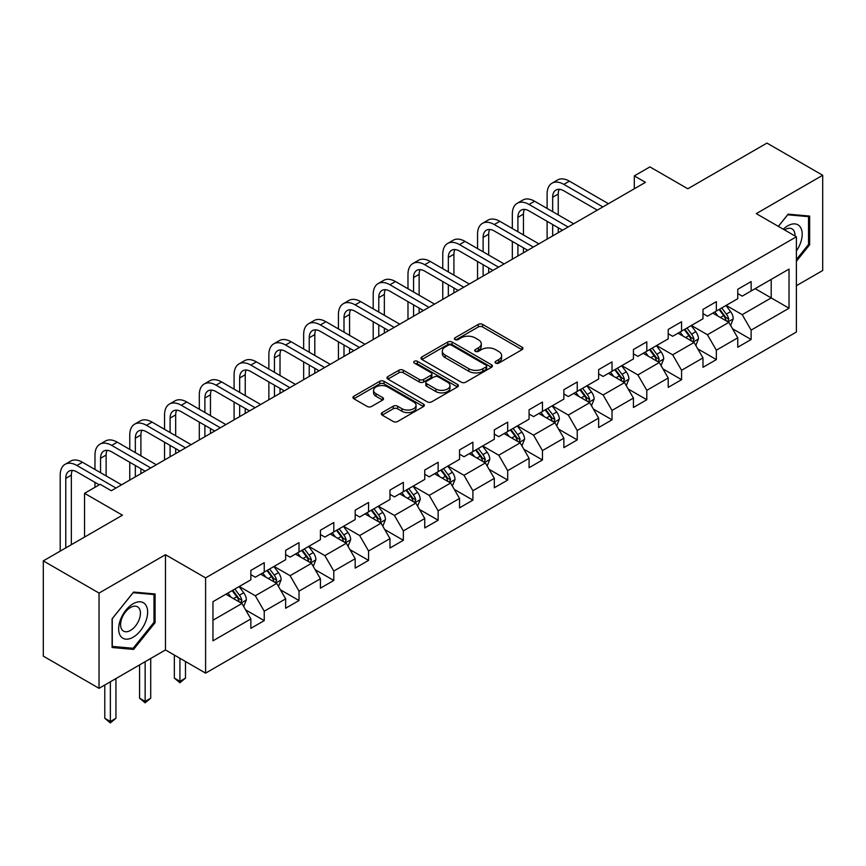 <?xml version="1.0" encoding="UTF-8"?>
<svg xmlns="http://www.w3.org/2000/svg" width="866" height="866" viewBox="0 0 866 866"><rect width="100%" height="100%" fill="white"/><g stroke="black" fill="none" stroke-linecap="round" stroke-linejoin="round"><path stroke-width="1.3" d="M495.709 363.092A2.165 1.256 0 0 0 498.773 363.092L522.025 349.669A3.096 1.786 0 0 0 522.934 348.403A3.096 1.786 0 0 0 522.025 347.147L482.633 324.404A3.096 1.786 0 0 0 478.259 324.404L455.007 337.827A2.165 1.256 0 0 0 454.369 338.703A2.165 1.256 0 0 0 455.007 339.591A2.165 1.256 0 0 0 458.071 339.591L461.08 337.859A9.905 5.716 0 0 1 475.088 337.859L478.368 339.753A9.905 5.716 0 0 1 481.269 343.791A9.905 5.716 0 0 1 478.368 347.84L475.358 349.572A2.165 1.256 0 0 0 474.72 350.459A2.165 1.256 0 0 0 475.358 351.347A2.165 1.256 0 0 0 478.422 351.347L481.431 349.604A9.905 5.716 0 0 1 495.439 349.604L498.719 351.499A9.905 5.716 0 0 1 501.62 355.547A9.905 5.716 0 0 1 498.719 359.585L495.709 361.328A2.165 1.256 0 0 0 495.071 362.205A2.165 1.256 0 0 0 495.709 363.092L495.709 361.328M382.187 412.584A3.096 1.786 0 0 0 381.289 413.851A3.096 1.786 0 0 0 382.187 415.117L393.24 421.493A3.096 1.786 0 0 0 397.613 421.493L423.442 406.587A3.096 1.786 0 0 0 424.351 405.32A3.096 1.786 0 0 0 423.442 404.054L384.049 381.321A3.096 1.786 0 0 0 379.676 381.321L353.848 396.227A3.096 1.786 0 0 0 352.949 397.494A3.096 1.786 0 0 0 353.848 398.75L367.206 406.457A3.096 1.786 0 0 0 371.579 406.457L382.631 400.081A3.096 1.786 0 0 0 383.53 398.815A3.096 1.786 0 0 0 382.631 397.548L376.006 393.727A8.281 4.785 0 0 1 373.582 390.35A8.281 4.785 0 0 1 378.691 385.933A8.281 4.785 0 0 1 387.719 386.972L413.645 401.943A8.281 4.785 0 0 1 416.07 405.32A8.281 4.785 0 0 1 410.96 409.737A8.281 4.785 0 0 1 401.943 408.698L397.613 406.208A3.096 1.786 0 0 0 393.24 406.208L382.187 412.584L382.187 415.117M796.395 285.704L822.7 270.517L822.7 175.268L766.962 143.085L687.821 188.777L649.922 166.9L634.313 175.906L645.462 182.336L111.292 490.741L100.153 484.3L84.543 493.317L84.543 537.072M99.038 593.069L99.038 688.318L165.471 649.955L165.471 554.705L99.038 593.069L43.3 560.887L122.442 515.194L84.543 493.317M165.471 554.705L205.599 577.882L796.395 236.786L796.395 332.035L205.599 673.131L205.599 577.882M822.7 175.268L756.267 213.621L796.395 236.786M461.297 382.198A3.096 1.786 0 0 0 465.67 382.198L491.498 367.292A3.096 1.786 0 0 0 492.408 366.026A3.096 1.786 0 0 0 491.498 364.77L452.106 342.027A3.096 1.786 0 0 0 447.733 342.027L421.904 356.933A3.096 1.786 0 0 0 421.006 358.199A3.096 1.786 0 0 0 421.904 359.455L461.297 382.198M415.225 363.558A2.165 1.256 0 0 1 417.423 363.872L417.423 361.295L457.465 384.417A3.096 1.786 0 0 1 458.374 385.673A3.096 1.786 0 0 1 457.465 386.94L431.647 401.846A3.096 1.786 0 0 1 427.274 401.846L387.881 379.102L387.881 376.58A3.096 1.786 0 0 0 386.972 377.847A3.096 1.786 0 0 0 387.881 379.102M387.881 376.58L398.934 370.204A3.096 1.786 0 0 1 403.307 370.204L419.285 379.427A3.096 1.786 0 0 0 423.658 379.427L430.987 375.195A3.096 1.786 0 0 0 431.896 373.928A3.096 1.786 0 0 0 430.987 372.661L414.359 363.06A2.165 1.256 0 0 1 413.721 362.172A2.165 1.256 0 0 1 415.063 361.025A2.165 1.256 0 0 1 417.423 361.295M99.038 688.318L43.3 656.136L43.3 560.887M245.619 609.87L264.238 620.608L264.238 611.212L285.639 598.861L285.639 608.257L299.008 600.528L299.008 591.132L320.42 578.78L320.42 588.176L333.789 580.458L333.789 571.062L355.19 558.7L355.19 568.096L368.57 560.378L368.57 550.982L389.971 538.62L389.971 548.016L403.35 540.297L403.35 530.901L424.751 518.539L424.751 527.935L438.131 520.217L438.131 510.821L459.532 498.459L459.532 507.855L472.901 500.137L472.901 490.741L494.313 478.378L494.313 487.775L507.682 480.056L507.682 470.66L529.083 458.309L529.083 467.705L542.462 459.976L542.462 450.58L563.863 438.228L563.863 447.625L577.243 439.896L577.243 430.499L598.644 418.148L598.644 427.544L612.024 419.815L612.024 410.419L633.425 398.068L633.425 407.464L646.805 399.735L646.805 390.339L668.206 377.987L668.206 387.383L681.574 379.665L681.574 370.269L702.986 357.907L702.986 367.303L716.355 359.585L716.355 350.189L737.756 337.827L737.756 347.223L751.136 339.504L751.136 330.108L789.034 308.22L789.034 269.099L771.205 279.393L771.205 297.926L789.034 308.22M264.238 620.608L250.859 628.337L250.859 618.941L212.96 640.818L212.96 601.686L250.859 579.809L250.859 570.413L264.238 562.694L264.238 572.09L285.639 559.728L285.639 550.332L299.008 542.614L299.008 552.01L320.42 539.648L320.42 530.252L333.789 522.534L333.789 531.93L355.19 519.568L355.19 510.171L368.57 502.453L368.57 511.849L389.971 499.487L389.971 490.091L403.35 482.373L403.35 491.769L424.751 479.418L424.751 470.022L438.131 462.292L438.131 471.689L459.532 459.337L459.532 449.941L472.901 442.212L472.901 451.608L494.313 439.257L494.313 429.861L507.682 422.132L507.682 431.528L529.083 419.176L529.083 409.78L542.462 402.051L542.462 411.447L563.863 399.096L563.863 389.7L577.243 381.982L577.243 391.378L598.644 379.016L598.644 369.62L612.024 361.901L612.024 371.298L633.425 358.935L633.425 349.539L646.805 341.821L646.805 351.217L668.206 338.855L668.206 329.459L681.574 321.741L681.574 331.137L702.986 318.775L702.986 309.379L716.355 301.66L716.355 311.056L737.756 298.694L737.756 289.298L751.136 281.58L751.136 290.976L789.034 269.099M260.666 574.147L276.719 583.413L255.318 595.765L239.265 586.498M250.859 574.656L255.318 577.232L264.238 572.09M255.318 595.765L264.238 611.212M276.719 583.413L285.639 598.861M295.447 554.067L311.5 563.333L290.099 575.695L274.046 566.418M285.639 554.586L290.099 557.152L299.008 552.01M290.099 575.695L299.008 591.132M311.5 563.333L320.42 578.78M330.227 533.986L346.281 543.253L324.869 555.615L308.826 546.349M320.42 534.506L324.869 537.072L333.789 531.93M324.869 555.615L333.789 571.062M346.281 543.253L355.19 558.7M365.008 513.906L381.051 523.172L359.65 535.534L343.596 526.268M355.19 514.426L359.65 517.002L368.57 511.849M359.65 535.534L368.57 550.982M381.051 523.172L389.971 538.62M399.778 493.826L415.832 503.092L394.431 515.454L378.377 506.188M389.971 494.345L394.431 496.922L403.35 491.769M394.431 515.454L403.35 530.901M415.832 503.092L424.751 518.539M434.559 473.745L450.612 483.022L429.211 495.374L413.158 486.107M424.751 474.265L429.211 476.841L438.131 471.689M429.211 495.374L438.131 510.821M450.612 483.022L459.532 498.459M469.34 453.665L485.393 462.942L463.992 475.293L447.939 466.027M459.532 454.185L463.992 456.761L472.901 451.608M463.992 475.293L472.901 490.741M485.393 462.942L494.313 478.378M504.12 433.595L520.174 442.862L498.773 455.213L482.719 445.947M494.313 434.104L498.773 436.68L507.682 431.528M498.773 455.213L507.682 470.66M520.174 442.862L529.083 458.309M538.901 413.515L554.944 422.781L533.543 435.133L517.489 425.866M529.083 414.024L533.543 416.6L542.462 411.447M533.543 435.133L542.462 450.58M554.944 422.781L563.863 438.228M573.671 393.435L589.724 402.701L568.323 415.052L552.27 405.786M563.863 393.943L568.323 396.52L577.243 391.378M568.323 415.052L577.243 430.499M589.724 402.701L598.644 418.148M608.452 373.354L624.505 382.62L603.104 394.972L587.051 385.706M598.644 373.863L603.104 376.439L612.024 371.298M603.104 394.972L612.024 410.419M624.505 382.62L633.425 398.068M643.232 353.274L659.286 362.54L637.885 374.902L621.831 365.625M633.425 353.793L637.885 356.359L646.805 351.217M637.885 374.902L646.805 390.339M659.286 362.54L668.206 377.987M678.013 333.194L694.067 342.46L672.665 354.822L656.612 345.556M668.206 333.713L672.665 336.279L681.574 331.137M672.665 354.822L681.574 370.269M694.067 342.46L702.986 357.907M712.794 313.113L728.847 322.379L707.435 334.741L691.393 325.475M702.986 313.633L707.435 316.209L716.355 311.056M707.435 334.741L716.355 350.189M728.847 322.379L737.756 337.827M755.152 288.659L771.205 297.926L742.216 314.661L726.163 305.395M737.756 293.552L742.216 296.129L751.136 290.976M742.216 314.661L751.136 330.108M165.471 649.955L205.599 673.131M634.313 175.906L634.313 188.777M212.96 620.229L241.939 603.494L225.885 594.228M241.939 603.494L250.859 618.941M732.517 328.755L751.136 339.504M697.747 348.836L716.355 359.585M662.966 368.916L681.574 379.665M628.186 388.996L646.805 399.735M593.405 409.077L612.024 419.815M558.624 429.146L577.243 439.896M523.843 449.227L542.462 459.976M489.074 469.307L507.682 480.056M454.293 489.387L472.901 500.137M419.512 509.468L438.131 520.217M384.731 529.548L403.35 540.297M349.951 549.629L368.57 560.378M315.181 569.709L333.789 580.458M280.4 589.789L299.008 600.528M796.395 261.261L809.656 244.764L809.656 216.078L788.147 214.151L778.328 226.362M112.082 647.508L133.591 649.424L155.101 622.665L155.101 593.979L133.591 592.052L112.082 618.822L112.082 647.508M808.541 244.115L809.656 244.764M153.986 622.015L155.101 622.665M131.318 648.114L133.591 649.424M496.575 363.395L498.719 362.161A9.905 5.716 0 0 0 501.62 358.113L501.62 355.547M481.269 343.791L481.269 346.368A9.905 5.716 0 0 1 478.368 350.416L476.224 351.65M521.981 349.691L482.633 326.98A3.096 1.786 0 0 0 478.259 326.98L455.873 339.894M491.455 367.314L452.106 344.603A3.096 1.786 0 0 0 447.733 344.603L421.948 359.487M486.021 366.913A2.165 1.256 0 0 0 486.66 366.026A2.165 1.256 0 0 0 486.021 365.149L451.446 345.188A2.165 1.256 0 0 0 448.382 345.188L445.211 347.017A9.905 5.716 0 0 0 442.31 351.055A9.905 5.716 0 0 0 445.211 355.103L468.852 368.743A9.905 5.716 0 0 0 482.849 368.743L486.021 366.913L486.021 369.49A2.165 1.256 0 0 0 486.66 368.602L486.66 366.026M442.31 351.055L442.31 353.631A9.905 5.716 0 0 0 445.211 357.68L445.211 355.103M486.021 369.49L482.849 371.319A9.905 5.716 0 0 1 468.852 371.319L445.211 357.68M387.925 379.135L398.934 372.77L398.934 370.204M431.896 373.928L431.896 376.504A3.096 1.786 0 0 1 430.987 377.76L423.658 381.993A3.096 1.786 0 0 1 419.285 381.993L403.307 372.77A3.096 1.786 0 0 0 398.934 372.77M417.423 363.872L457.432 386.961M435.858 388.996A8.281 4.785 0 0 0 444.875 390.025A8.281 4.785 0 0 0 449.995 385.608A8.281 4.785 0 0 0 447.57 382.231L438.434 376.959A3.096 1.786 0 0 0 434.05 376.959L426.721 381.192A3.096 1.786 0 0 0 425.812 382.458A3.096 1.786 0 0 0 426.721 383.714L435.858 388.996L435.858 391.562A8.281 4.785 0 0 0 444.875 392.601A8.281 4.785 0 0 0 449.995 388.185L449.995 385.608M425.812 382.458L425.812 385.024A3.096 1.786 0 0 0 426.721 386.29L426.721 383.714M435.858 391.562L426.721 386.29M416.07 405.32L416.07 407.897A8.281 4.785 0 0 1 410.96 412.313A8.281 4.785 0 0 1 401.943 411.274L397.613 408.784A3.096 1.786 0 0 0 393.24 408.784L382.231 415.139M373.582 390.35L373.582 392.926A8.281 4.785 0 0 0 376.006 396.303L376.006 393.727M382.631 397.548L382.631 400.081L376.006 396.303M423.442 404.054L423.442 406.587L384.049 383.887A3.096 1.786 0 0 0 379.676 383.887L353.891 398.771M730.601 325.432L733.253 318.753A8.357 4.828 -120 0 0 730.59 311.641L725.989 305.492M717.968 316.101L714.84 311.933M727.548 321.632L728.75 319.11A8.357 4.828 -120 0 0 726.357 314.087L721.757 307.939M719.657 309.151L724.766 315.96A4.254 2.457 60 0 1 725.535 317.259L728.75 319.11M719.072 309.487L723.673 315.625A8.357 4.828 60 0 1 726.065 320.658M547.106 208.446L547.106 194.027A23.642 13.65 60 0 1 551.999 183.202L557.574 179.987A23.642 13.65 60 0 1 569.395 181.156L608.452 203.705M551.999 183.202A23.642 13.65 60 0 1 563.82 184.371L602.877 206.931M597.302 210.146L563.82 190.812A15.761 9.104 -120 0 0 555.94 190.033A15.761 9.104 -120 0 0 552.67 197.242L552.67 211.661M559.23 189.308A15.761 9.104 -120 0 0 558.245 194.027L558.245 214.876M552.67 224.532L552.67 235.909M558.245 227.747L558.245 232.694M547.106 239.135L547.106 221.317M796.395 250.945A20.492 11.832 120 0 0 800.249 243.703A20.492 11.832 120 0 0 798.972 225.561A20.492 11.832 120 0 0 783.265 229.209M807.166 215.851L808.541 216.652L808.541 244.439L796.395 259.562M778.372 226.383L787.703 214.79L808.541 216.652M794.966 235.963A14.029 8.097 120 0 0 792.076 228.905A14.029 8.097 120 0 0 784.52 229.934M133.148 637.214A20.492 11.832 120 0 0 147.631 612.121A20.492 11.832 120 0 0 133.148 603.754A20.492 11.832 120 0 0 118.653 628.846A20.492 11.832 120 0 0 133.148 637.214M130.506 630.416A14.029 8.097 120 0 0 139.675 618.053A14.029 8.097 120 0 0 137.521 606.806A14.029 8.097 120 0 0 130.506 607.499A14.029 8.097 120 0 0 121.337 619.872A14.029 8.097 120 0 0 123.492 631.108A14.029 8.097 120 0 0 130.506 630.416M112.299 618.616L133.148 592.69L153.986 594.552L153.986 622.34L133.148 648.277L112.299 646.415L112.255 618.595M152.611 593.751L153.986 594.552M695.82 345.512L698.472 338.833A8.357 4.828 -120 0 0 695.809 331.721L691.209 325.573M683.187 336.181L680.059 332.014M692.768 341.713L693.969 339.191A8.357 4.828 -120 0 0 691.577 334.168L686.976 328.019M684.876 329.232L689.986 336.04A4.254 2.457 60 0 1 690.754 337.339L693.969 339.191M684.302 329.567L688.903 335.705A8.357 4.828 60 0 1 691.295 340.728M661.05 365.593L663.702 358.914A8.357 4.828 -120 0 0 661.029 351.802L656.428 345.653M648.407 356.262L645.278 352.094M657.987 361.793L659.188 359.271A8.357 4.828 -120 0 0 656.796 354.237L652.195 348.1M650.106 349.312L655.205 356.121A4.254 2.457 60 0 1 655.984 357.42L659.188 359.271M649.522 349.647L654.122 355.785A8.357 4.828 60 0 1 656.515 360.808M512.326 228.527L512.326 214.108A23.642 13.65 60 0 1 517.219 203.283L522.793 200.068A23.642 13.65 60 0 1 534.614 201.237L573.671 223.785M517.219 203.283A23.642 13.65 60 0 1 529.039 204.452L568.107 227M562.532 230.226L529.039 210.893A15.761 9.104 -120 0 0 521.159 210.113A15.761 9.104 -120 0 0 517.9 217.323L517.9 231.742M524.46 209.377A15.761 9.104 -120 0 0 523.465 214.108L523.465 234.957M517.9 244.613L517.9 255.99M523.465 247.828L523.465 252.775M512.326 259.205L512.326 241.398M477.545 248.607L477.545 234.188A23.642 13.65 60 0 1 482.438 223.363L488.013 220.148A23.642 13.65 60 0 1 499.834 221.317L538.901 243.866M482.438 223.363A23.642 13.65 60 0 1 494.259 224.532L533.326 247.081M527.751 250.306L494.259 230.973A15.761 9.104 -120 0 0 486.378 230.194A15.761 9.104 -120 0 0 483.12 237.403L483.12 251.822M489.68 229.458A15.761 9.104 -120 0 0 488.695 234.188L488.695 255.037M483.12 264.693L483.12 276.07M488.695 267.908L488.695 272.855M477.545 279.285L477.545 261.478M626.27 385.673L628.922 378.994A8.357 4.828 -120 0 0 626.248 371.871L621.647 365.733M613.626 376.342L610.508 372.174M623.217 381.874L624.408 379.351A8.357 4.828 -120 0 0 622.015 374.318L617.415 368.18M615.325 369.392L620.424 376.201A4.254 2.457 60 0 1 621.203 377.489L624.408 379.351M614.741 369.728L619.342 375.866A8.357 4.828 60 0 1 621.734 380.888M591.489 405.753L594.141 399.074A8.357 4.828 -120 0 0 591.478 391.952L586.877 385.814M578.856 396.422L575.728 392.244M588.436 401.954L589.627 399.421A8.357 4.828 -120 0 0 587.235 394.398L582.634 388.26M580.545 389.462L585.643 396.282A4.254 2.457 60 0 1 586.423 397.57L589.627 399.421M579.96 389.797L584.561 395.946A8.357 4.828 60 0 1 586.953 400.969M556.708 425.834L559.36 419.144A8.357 4.828 -120 0 0 556.697 412.032L552.097 405.894M544.075 416.503L540.947 412.324M553.655 422.034L554.846 419.501A8.357 4.828 -120 0 0 552.465 414.478L547.853 408.341M545.764 409.542L550.873 416.362A4.254 2.457 60 0 1 551.642 417.65L554.846 419.501M545.179 409.878L549.78 416.026A8.357 4.828 60 0 1 552.172 421.049M442.764 268.687L442.764 254.268A23.642 13.65 60 0 1 447.657 243.443L453.232 240.228A23.642 13.65 60 0 1 465.064 241.398L504.12 263.946M447.657 243.443A23.642 13.65 60 0 1 459.489 244.613L498.545 267.161M492.97 270.387L459.489 251.053A15.761 9.104 -120 0 0 451.608 250.263A15.761 9.104 -120 0 0 448.339 257.483L448.339 271.902M454.899 249.538A15.761 9.104 -120 0 0 453.914 254.268L453.914 275.117M448.339 284.773L448.339 296.15M453.914 287.988L453.914 292.935M442.764 299.365L442.764 281.558M407.983 288.757L407.983 274.349A23.642 13.65 60 0 1 412.887 263.524L418.462 260.309A23.642 13.65 60 0 1 430.283 261.478L469.34 284.026M412.887 263.524A23.642 13.65 60 0 1 424.708 264.693L463.765 287.241M458.19 290.456L424.708 271.134A15.761 9.104 -120 0 0 416.827 270.344A15.761 9.104 -120 0 0 413.558 277.564L413.558 291.983M420.118 269.618A15.761 9.104 -120 0 0 419.133 274.349L419.133 295.198M413.558 304.854L413.558 316.231M419.133 308.069L419.133 313.016M407.983 319.446L407.983 301.639M373.203 308.837L373.203 294.429A23.642 13.65 60 0 1 378.106 283.604L383.681 280.378A23.642 13.65 60 0 1 395.502 281.558L434.559 304.107M378.106 283.604A23.642 13.65 60 0 1 389.927 284.773L428.984 307.322M423.409 310.537L389.927 291.203A15.761 9.104 -120 0 0 382.047 290.424A15.761 9.104 -120 0 0 378.778 297.644L378.778 312.063M385.338 289.699A15.761 9.104 -120 0 0 384.352 294.429L384.352 315.278M378.778 324.934L378.778 336.311M384.352 328.149L384.352 333.096M373.203 339.526L373.203 321.708M521.927 445.914L524.58 439.224A8.357 4.828 -120 0 0 521.917 432.112L517.316 425.975M509.295 436.583L506.166 432.405M518.875 442.115L520.076 439.582A8.357 4.828 -120 0 0 517.684 434.559L513.083 428.421M510.983 429.623L516.093 436.442A4.254 2.457 60 0 1 516.861 437.731L520.076 439.582M510.41 429.958L515.01 436.107A8.357 4.828 60 0 1 517.403 441.13M338.433 328.918L338.433 314.51A23.642 13.65 60 0 1 343.326 303.685L348.901 300.459A23.642 13.65 60 0 1 360.721 301.639L399.778 324.187M343.326 303.685A23.642 13.65 60 0 1 355.147 304.854L394.203 327.402M388.639 330.617L355.147 311.284A15.761 9.104 -120 0 0 347.266 310.504A15.761 9.104 -120 0 0 343.997 317.725L343.997 332.143M350.568 309.779A15.761 9.104 -120 0 0 349.572 314.51L349.572 335.358M343.997 345.014L343.997 356.391M349.572 348.229L349.572 353.166M338.433 359.606L338.433 341.789M487.157 465.984L489.81 459.305A8.357 4.828 -120 0 0 487.136 452.193L482.535 446.055M474.514 456.663L471.385 452.485M484.094 462.195L485.296 459.662A8.357 4.828 -120 0 0 482.903 454.639L478.303 448.501M476.203 449.703L481.312 456.523A4.254 2.457 60 0 1 482.081 457.811L485.296 459.662M475.629 450.039L480.229 456.187A8.357 4.828 60 0 1 482.622 461.21M303.652 348.998L303.652 334.579A23.642 13.65 60 0 1 308.545 323.754L314.12 320.539A23.642 13.65 60 0 1 325.941 321.708L365.008 344.267M308.545 323.754A23.642 13.65 60 0 1 320.366 324.934L359.433 347.483M353.858 350.698L320.366 331.364A15.761 9.104 -120 0 0 312.485 330.585A15.761 9.104 -120 0 0 309.227 337.805L309.227 352.213M315.787 329.859A15.761 9.104 -120 0 0 314.802 334.579L314.802 355.439M309.227 365.084L309.227 376.472M314.802 368.31L314.802 373.246M303.652 379.687L303.652 361.869M452.377 486.064L455.029 479.385A8.357 4.828 -120 0 0 452.355 472.273L447.754 466.125M439.733 476.733L436.616 472.565M449.324 482.275L450.515 479.742A8.357 4.828 -120 0 0 448.123 474.72L443.522 468.571M441.433 469.783L446.531 476.603A4.254 2.457 60 0 1 447.311 477.891L450.515 479.742M440.848 470.119L445.449 476.268A8.357 4.828 60 0 1 447.841 481.29M268.871 369.078L268.871 354.659A23.642 13.65 60 0 1 273.764 343.834L279.339 340.619A23.642 13.65 60 0 1 291.16 341.789L330.227 364.348M273.764 343.834A23.642 13.65 60 0 1 285.596 345.014L324.653 367.563M319.078 370.778L285.596 351.444A15.761 9.104 -120 0 0 277.705 350.665A15.761 9.104 -120 0 0 274.446 357.885L274.446 372.293M281.006 349.94A15.761 9.104 -120 0 0 280.021 354.659L280.021 375.519M274.446 385.164L274.446 396.541M280.021 388.39L280.021 393.326M268.871 399.767L268.871 381.949M417.596 506.145L420.248 499.465A8.357 4.828 -120 0 0 417.585 492.353L412.985 486.205M404.952 496.813L401.835 492.646M414.543 502.345L415.734 499.823A8.357 4.828 -120 0 0 413.342 494.8L408.741 488.651M406.652 489.864L411.751 496.673A4.254 2.457 60 0 1 412.53 497.972L415.734 499.823M406.067 490.199L410.668 496.337A8.357 4.828 60 0 1 413.06 501.371M234.091 389.159L234.091 374.74A23.642 13.65 60 0 1 238.994 363.915L244.558 360.7A23.642 13.65 60 0 1 256.39 361.869L295.447 384.417M238.994 363.915A23.642 13.65 60 0 1 250.815 365.084L289.872 387.643M284.297 390.858L250.815 371.525A15.761 9.104 -120 0 0 242.935 370.745A15.761 9.104 -120 0 0 239.666 377.966L239.666 392.374M246.225 370.02A15.761 9.104 -120 0 0 245.24 374.74L245.24 395.6M239.666 405.245L239.666 416.622M245.24 408.471L245.24 413.407M234.091 419.848L234.091 402.03M382.815 526.225L385.467 519.546A8.357 4.828 -120 0 0 382.804 512.434L378.204 506.285M370.183 516.894L367.054 512.726M379.763 522.425L380.953 519.903A8.357 4.828 -120 0 0 378.561 514.88L373.96 508.732M371.871 509.944L376.981 516.753A4.254 2.457 60 0 1 377.749 518.052L380.953 519.903M371.287 510.28L375.887 516.417A8.357 4.828 60 0 1 378.28 521.451M199.31 409.239L199.31 394.82A23.642 13.65 60 0 1 204.214 383.995L209.789 380.78A23.642 13.65 60 0 1 221.609 381.949L260.666 404.498M204.214 383.995A23.642 13.65 60 0 1 216.035 385.164L255.091 407.724M249.516 410.939L216.035 391.605A15.761 9.104 -120 0 0 208.154 390.826A15.761 9.104 -120 0 0 204.885 398.035L204.885 412.454M211.445 390.101A15.761 9.104 -120 0 0 210.46 394.82L210.46 415.669M204.885 425.325L204.885 436.702M210.46 428.54L210.46 433.487M199.31 439.928L199.31 422.11M348.035 546.305L350.687 539.626A8.357 4.828 -120 0 0 348.024 532.514L343.423 526.366M335.402 536.974L332.273 532.807M344.982 542.506L346.184 539.983A8.357 4.828 -120 0 0 343.791 534.961L339.191 528.812M337.09 530.024L342.2 536.833A4.254 2.457 60 0 1 342.968 538.132L346.184 539.983M336.506 530.36L341.117 536.498A8.357 4.828 60 0 1 343.499 541.521M164.54 429.32L164.54 414.901A23.642 13.65 60 0 1 169.433 404.076L175.008 400.861A23.642 13.65 60 0 1 186.829 402.03L225.885 424.578M169.433 404.076A23.642 13.65 60 0 1 181.254 405.245L220.31 427.793M214.736 431.019L181.254 411.686A15.761 9.104 -120 0 0 173.373 410.906A15.761 9.104 -120 0 0 170.104 418.116L170.104 432.535M176.664 410.181A15.761 9.104 -120 0 0 175.679 414.901L175.679 435.75M170.104 445.405L170.104 456.783M175.679 448.62L175.679 453.567M164.54 459.998L164.54 442.19M313.254 566.386L315.906 559.707A8.357 4.828 -120 0 0 313.243 552.595L308.642 546.446M300.621 557.055L297.493 552.887M310.201 562.586L311.403 560.064A8.357 4.828 -120 0 0 309.01 555.03L304.41 548.892M302.31 550.105L307.419 556.914A4.254 2.457 60 0 1 308.188 558.213L311.403 560.064M301.736 550.44L306.337 556.578A8.357 4.828 60 0 1 308.729 561.601M179.922 658.301L179.922 681.336L185.486 678.121L185.486 661.516M185.486 678.121L179.922 682.754L174.347 678.121L174.347 655.086M174.347 678.121L179.922 681.336L179.922 682.754M129.759 449.4L129.759 434.981A23.642 13.65 60 0 1 134.652 424.156L140.227 420.941A23.642 13.65 60 0 1 152.048 422.11L191.105 444.659M134.652 424.156A23.642 13.65 60 0 1 146.473 425.325L185.541 447.874M179.966 451.099L146.473 431.766A15.761 9.104 -120 0 0 138.592 430.987A15.761 9.104 -120 0 0 135.334 438.196L135.334 452.615M141.894 430.25A15.761 9.104 -120 0 0 140.898 434.981L140.898 455.83M135.334 465.486L135.334 476.863M140.898 468.701L140.898 473.648M129.759 480.078L129.759 462.271M278.484 586.466L281.136 579.787A8.357 4.828 -120 0 0 278.462 572.664L273.862 566.526M265.84 577.135L262.712 572.967M275.42 582.666L276.622 580.144A8.357 4.828 -120 0 0 274.23 575.111L269.629 568.973M267.54 570.185L272.638 576.994A4.254 2.457 60 0 1 273.418 578.282L276.622 580.144M266.955 570.521L271.556 576.659A8.357 4.828 60 0 1 273.948 581.681M145.142 661.7L145.142 701.417L150.716 698.202L150.716 658.485M150.716 698.202L145.142 702.835L139.567 698.202L139.567 664.915M139.567 698.202L145.142 701.417L145.142 702.835M94.979 469.48L94.979 455.061A23.642 13.65 60 0 1 99.871 444.236L105.446 441.021A23.642 13.65 60 0 1 117.267 442.19L156.335 464.739M99.871 444.236A23.642 13.65 60 0 1 111.703 445.405L150.76 467.954M145.185 471.18L111.703 451.846A15.761 9.104 -120 0 0 103.812 451.056A15.761 9.104 -120 0 0 100.553 458.276L100.553 472.695M107.113 450.331A15.761 9.104 -120 0 0 106.128 455.061L106.128 475.91M94.979 487.287L94.979 482.351M243.703 606.546L246.355 599.867A8.357 4.828 -120 0 0 243.692 592.745L239.081 586.607M231.06 597.215L227.942 593.037M240.651 602.747L241.841 600.214A8.357 4.828 -120 0 0 239.449 595.191L234.848 589.053M232.759 590.255L237.858 597.075A4.254 2.457 60 0 1 238.637 598.363L241.841 600.214M232.175 590.601L236.775 596.739A8.357 4.828 60 0 1 239.168 601.762M110.361 681.78L110.361 721.497L115.936 718.282L115.936 678.554M115.936 718.282L110.361 722.915L104.786 718.282L104.786 684.995M104.786 718.282L110.361 721.497L110.361 722.915M60.198 551.133L60.198 475.142A23.642 13.65 60 0 1 65.102 464.317L70.666 461.102A23.642 13.65 60 0 1 82.497 462.271L121.554 484.819M65.102 464.317A23.642 13.65 60 0 1 76.922 465.486L115.979 488.034M99.254 484.819L76.922 471.927A15.761 9.104 -120 0 0 69.042 471.136A15.761 9.104 -120 0 0 65.773 478.357L65.773 547.918M72.333 470.411A15.761 9.104 -120 0 0 71.348 475.142L71.348 544.692M498.719 362.161L498.719 359.585M475.358 351.347L475.358 349.572M478.368 350.416L478.368 347.84M455.007 339.591L455.007 337.827M478.259 326.98L478.259 324.404M482.633 326.98L482.633 324.404M522.025 349.669L522.025 347.147M421.904 359.455L421.904 356.933M447.733 344.603L447.733 342.027M452.106 344.603L452.106 342.027M491.498 367.292L491.498 364.77M468.852 371.319L468.852 368.743M482.849 371.319L482.849 368.743M403.307 372.77L403.307 370.204M419.285 381.993L419.285 379.427M423.658 381.993L423.658 379.427M430.987 377.76L430.987 375.195M457.465 386.94L457.465 384.417M393.24 408.784L393.24 406.208M397.613 408.784L397.613 406.208M401.943 411.274L401.943 408.698M353.848 398.75L353.848 396.227M379.676 383.887L379.676 381.321M384.049 383.887L384.049 381.321M728.014 321.903L733.199 318.915M726.357 314.087L730.59 311.641M720.415 317.519L723.673 315.625M569.395 181.156L563.82 184.371M558.245 194.027L552.67 197.242M693.244 341.983L698.418 338.996M691.577 334.168L695.809 331.721M685.634 337.588L688.903 335.705M658.463 362.064L663.648 359.076M656.796 354.237L661.029 351.802M650.853 357.669L654.122 355.785M534.614 201.237L529.039 204.452M523.465 214.108L517.9 217.323M499.834 221.317L494.259 224.532M488.695 234.188L483.12 237.403M623.682 382.144L628.868 379.156M622.015 374.318L626.248 371.871M616.072 377.749L619.342 375.866M588.902 402.225L594.087 399.226M587.235 394.398L591.478 391.952M581.292 397.83L584.561 395.946M554.121 422.305L559.306 419.306M552.465 414.478L556.697 412.032M546.522 417.91L549.78 416.026M465.064 241.398L459.489 244.613M453.914 254.268L448.339 257.483M430.283 261.478L424.708 264.693M419.133 274.349L413.558 277.564M395.502 281.558L389.927 284.773M384.352 294.429L378.778 297.644M519.34 442.385L524.525 439.387M517.684 434.559L521.917 432.112M511.741 437.99L515.01 436.107M360.721 301.639L355.147 304.854M349.572 314.51L343.997 317.725M484.57 462.466L489.745 459.467M482.903 454.639L487.136 452.193M476.96 458.071L480.229 456.187M325.941 321.708L320.366 324.934M314.802 334.579L309.227 337.805M449.79 482.546L454.975 479.548M448.123 474.72L452.355 472.273M442.18 478.151L445.449 476.268M291.16 341.789L285.596 345.014M280.021 354.659L274.446 357.885M415.009 502.616L420.194 499.628M413.342 494.8L417.585 492.353M407.399 498.231L410.668 496.337M256.39 361.869L250.815 365.084M245.24 374.74L239.666 377.966M380.228 522.696L385.413 519.708M378.561 514.88L382.804 512.434M372.618 518.312L375.887 516.417M221.609 381.949L216.035 385.164M210.46 394.82L204.885 398.035M345.447 542.776L350.633 539.789M343.791 534.961L348.024 532.514M337.848 538.392L341.117 536.498M186.829 402.03L181.254 405.245M175.679 414.901L170.104 418.116M310.678 562.857L315.852 559.869M309.01 555.03L313.243 552.595M303.068 558.462L306.337 556.578M152.048 422.11L146.473 425.325M140.898 434.981L135.334 438.196M275.897 582.937L281.082 579.949M274.23 575.111L278.462 572.664M268.287 578.542L271.556 576.659M117.267 442.19L111.703 445.405M106.128 455.061L100.553 458.276M241.116 603.017L246.301 600.019M239.449 595.191L243.692 592.745M233.506 598.623L236.775 596.739M82.497 462.271L76.922 465.486M71.348 475.142L65.773 478.357"/></g></svg>
